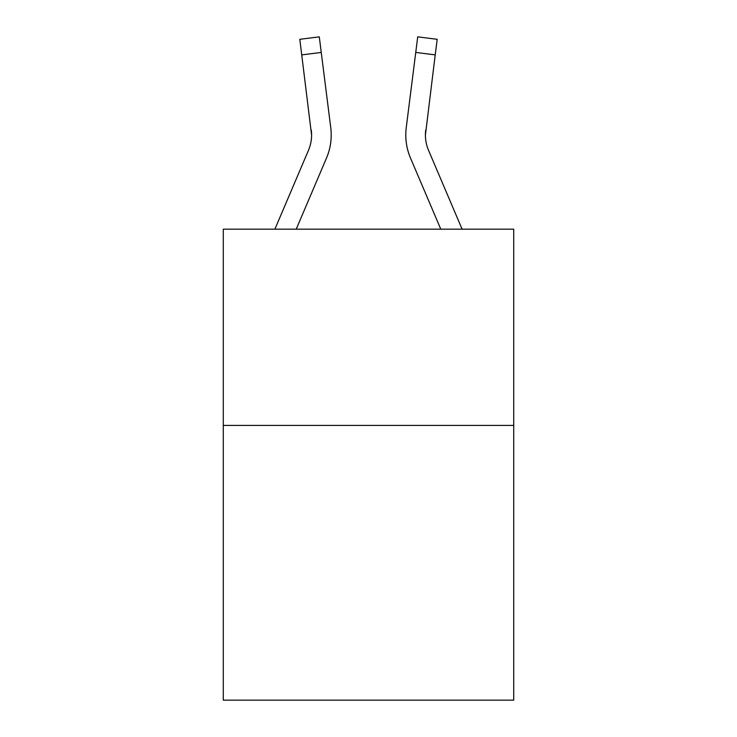 <?xml version="1.0" encoding="UTF-8"?>
<svg xmlns="http://www.w3.org/2000/svg" width="737" height="737" viewBox="0 0 737 737"><rect width="100%" height="100%" fill="white"/><g stroke="black" fill="none" stroke-linecap="round" stroke-linejoin="round"><path stroke-width="1.11" d="M513.717 425.415L513.717 700.15L223.283 700.15L223.283 229.17L513.717 229.17L513.717 425.415L223.283 425.415M274.892 229.17L308.453 150.348A39.245 39.245 -32.9 0 0 311.585 135.046L299.812 39.31L319.287 36.85L321.249 52.428L301.783 54.888M331.143 137.828L331.217 135.433L331.143 137.828M296.219 229.17L326.509 158.031A58.877 58.877 -32.9 0 0 330.747 127.593L321.249 52.428M440.781 229.17L410.491 158.031A58.877 58.877 32.9 0 1 406.253 127.593L417.713 36.85L437.188 39.31L435.217 54.888L415.751 52.428M462.108 229.17L428.547 150.348A39.245 39.245 32.9 0 1 425.415 135.037L435.217 54.888M425.415 135.046L425.719 130.053A39.245 39.245 32.9 0 0 428.547 150.348A39.245 39.245 32.9 0 1 425.415 135.037A39.245 39.245 32.9 0 0 428.547 150.348A39.245 39.245 32.9 0 1 425.415 135.037A39.245 39.245 32.9 0 0 428.547 150.348A39.245 39.245 32.9 0 1 425.415 135.037A39.245 39.245 32.9 0 0 428.547 150.348A39.245 39.245 32.9 0 1 425.415 135.037A39.245 39.245 32.9 0 0 428.547 150.348A39.245 39.245 32.9 0 1 425.415 135.037A39.245 39.245 32.9 0 0 428.547 150.348A39.245 39.245 32.9 0 1 425.415 135.037A39.245 39.245 32.9 0 0 428.547 150.348A39.245 39.245 32.9 0 1 425.415 135.037A39.245 39.245 32.9 0 0 428.547 150.348A39.245 39.245 32.9 0 1 425.415 135.037A39.245 39.245 32.9 0 0 428.547 150.348A39.245 39.245 32.9 0 1 425.415 135.037A39.245 39.245 32.9 0 0 428.547 150.348A39.245 39.245 32.9 0 1 425.415 135.037A39.245 39.245 32.9 0 0 428.547 150.348A39.245 39.245 32.9 0 1 425.415 135.037A39.245 39.245 32.9 0 0 428.547 150.348A39.245 39.245 32.9 0 1 425.415 135.037A39.245 39.245 32.9 0 0 428.547 150.348A39.245 39.245 32.9 0 1 425.415 135.037A39.245 39.245 32.9 0 0 428.547 150.348A39.245 39.245 32.9 0 1 425.415 135.037A39.245 39.245 32.9 0 0 428.547 150.348A39.245 39.245 32.9 0 1 425.415 135.037A39.245 39.245 32.9 0 0 428.547 150.348A39.245 39.245 32.9 0 1 425.415 135.037A39.245 39.245 32.9 0 0 428.547 150.348A39.245 39.245 32.9 0 1 425.415 135.037A39.245 39.245 32.9 0 0 428.547 150.348A39.245 39.245 32.9 0 1 425.415 135.037A39.245 39.245 32.9 0 0 428.547 150.348A39.245 39.245 32.9 0 1 425.415 135.037A39.245 39.245 32.9 0 0 428.547 150.348A39.245 39.245 32.9 0 1 425.415 135.037A39.245 39.245 32.9 0 0 428.547 150.348A39.245 39.245 32.9 0 1 425.415 135.037A39.245 39.245 32.9 0 0 428.547 150.348A39.245 39.245 32.9 0 1 425.415 135.037A39.245 39.245 32.9 0 0 428.547 150.348M308.453 150.348A39.245 39.245 -32.9 0 0 311.281 130.053L311.585 135.037M331.217 134.945L331.143 137.847L331.217 134.945M330.452 125.235L330.747 127.593M405.783 134.945L405.857 137.847L405.783 134.945M406.253 127.593L406.548 125.235M299.812 39.31L319.287 36.85M417.713 36.85L437.188 39.31"/></g></svg>
